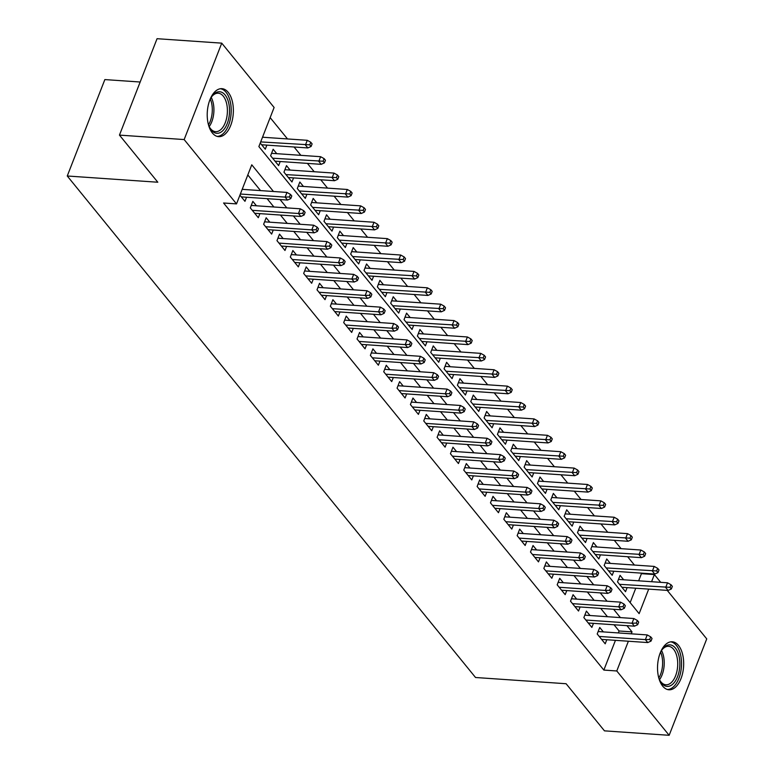 <?xml version="1.0" encoding="UTF-8"?>
<svg xmlns="http://www.w3.org/2000/svg" width="774" height="774" viewBox="0 0 774 774"><rect width="100%" height="100%" fill="white"/><g stroke="black" fill="none" stroke-linecap="round" stroke-linejoin="round"><path stroke-width="1.16" d="M662.679 686.112A24.052 13.003 -86.1 0 1 658.5 658.703A24.052 13.003 -86.1 0 1 672.258 641.791A24.052 13.003 -86.1 0 1 678.527 645.458A24.052 13.003 -86.1 0 1 682.707 672.867A24.052 13.003 -86.1 0 1 668.949 689.779A24.052 13.003 -86.1 0 1 662.679 686.112M212.366 132.993A24.052 13.003 -86.1 0 1 208.187 105.583A24.052 13.003 -86.1 0 1 221.945 88.671A24.052 13.003 -86.1 0 1 228.214 92.338A24.052 13.003 -86.1 0 1 232.393 119.747A24.052 13.003 -86.1 0 1 218.636 136.659A24.052 13.003 -86.1 0 1 212.366 132.993M140.162 82.015L104.848 79.587L67.261 175.998L475.536 677.502L566.104 683.732L604.465 730.85L669.152 735.3L616.781 670.971L628.382 641.23M67.261 175.998L157.819 182.229L119.457 135.111L157.054 38.7L221.741 43.151L274.112 107.48L258.874 146.567L639.13 613.647L648.699 589.111M638.647 580.819L641.433 573.669L640.978 573.108M634.428 565.059L627.637 556.719M621.077 548.669L614.295 540.329M607.735 532.28L600.953 523.94M594.393 515.89L587.611 507.551M581.051 499.501L574.269 491.161M567.71 483.111L560.927 474.772M554.368 466.722L547.586 458.382M541.026 450.333L534.234 441.993M527.684 433.943L520.892 425.613M514.342 417.554L507.551 409.223M501.001 401.164L494.209 392.834M487.659 384.775L480.867 376.445M474.317 368.385L467.525 360.055M460.965 351.996L454.183 343.666M447.624 335.616L440.841 327.276M434.282 319.227L427.5 310.887M420.94 302.837L414.158 294.497M407.598 286.448L400.816 278.108M394.256 270.058L387.474 261.718M380.914 253.669L374.123 245.329M367.573 237.279L360.781 228.94M354.231 220.89L347.439 212.55M340.889 204.5L334.097 196.161M327.547 188.111L320.755 179.771M314.205 171.722L307.413 163.391M300.854 155.332L294.072 147.002M287.512 138.943L270.155 117.619M641.433 573.669L654.378 574.56L660.706 582.338M667.256 590.388L706.739 638.889L669.152 735.3M603.352 631.903L599.744 627.472L597.199 633.983L605.21 643.813L606.797 639.74M590.011 615.514L586.402 611.083L583.857 617.594L591.868 627.424L593.455 623.351M576.669 599.124L573.06 594.693L570.515 601.204L578.526 611.034L580.113 606.961M563.327 582.735L559.718 578.304L557.174 584.815L565.175 594.655L566.771 590.572M549.985 566.345L546.367 561.914L543.832 568.426L551.833 578.265L553.429 574.182M536.634 549.956L533.025 545.525L530.49 552.036L538.491 561.876L540.088 557.793M523.292 533.567L519.683 529.135L517.148 535.647L525.149 545.486L526.736 541.403M509.95 517.177L506.341 512.746L503.806 519.257L511.808 529.097L513.394 525.014M496.608 500.788L492.999 496.357L490.464 502.868L498.466 512.707L500.052 508.634M483.266 484.398L479.657 479.967L477.123 486.488L485.124 496.318L486.711 492.245M469.924 468.018L466.316 463.578L463.771 470.099L471.782 479.928L473.369 475.855M456.583 451.629L452.974 447.188L450.429 453.709L458.44 463.539L460.027 459.466M443.241 435.24L439.632 430.799L437.087 437.32L445.098 447.149L446.685 443.076M429.899 418.85L426.29 414.409L423.746 420.93L431.757 430.76L433.343 426.687M416.557 402.461L412.948 398.029L410.404 404.541L418.415 414.371L420.001 410.297M403.215 386.071L399.607 381.64L397.062 388.151L405.063 397.981L406.66 393.908M389.873 369.682L386.255 365.251L383.72 371.762L391.721 381.592L393.318 377.519M376.522 353.292L372.913 348.861L370.378 355.372L378.38 365.202L379.976 361.129M363.18 336.903L359.571 332.472L357.037 338.983L365.038 348.813L366.634 344.74M349.838 320.513L346.23 316.082L343.695 322.594L351.696 332.433L353.283 328.35M336.497 304.124L332.888 299.693L330.353 306.204L338.354 316.044L339.941 311.961M323.155 287.734L319.546 283.303L317.011 289.815L325.012 299.654L326.599 295.571M309.813 271.345L306.204 266.914L303.66 273.425L311.67 283.265L313.257 279.182M296.471 254.956L292.862 250.524L290.318 257.036L298.329 266.875L299.915 262.802M283.129 238.566L279.52 234.135L276.976 240.646L284.987 250.486L286.574 246.413M269.787 222.177L266.179 217.746L263.634 224.267L271.645 234.096L273.232 230.023M256.446 205.797L252.837 201.356L250.292 207.877L258.303 217.707L259.89 213.634M263.421 137.288L262.792 136.514M276.763 153.678L273.154 149.247L270.61 155.758L278.621 165.588L280.207 161.514M290.105 170.067L286.496 165.636L283.952 172.147L291.962 181.977L293.549 177.904M303.447 186.457L299.838 182.016L297.293 188.537L305.304 198.367L306.891 194.293M316.789 202.846L313.18 198.405L310.645 204.926L318.646 214.756L320.233 210.683M330.13 219.236L326.522 214.795L323.987 221.316L331.988 231.145L333.575 227.072M343.472 235.625L339.863 231.184L337.329 237.705L345.33 247.535L346.916 243.462M356.814 252.014L353.205 247.574L350.67 254.095L358.672 263.924L360.268 259.851M370.166 268.394L366.547 263.963L364.012 270.484L372.013 280.314L373.61 276.241M383.507 284.784L379.889 280.352L377.354 286.864L385.355 296.703L386.952 292.63M396.849 301.173L393.24 296.742L390.696 303.253L398.707 313.093L400.293 309.01M410.191 317.563L406.582 313.131L404.038 319.643L412.049 329.482L413.635 325.399M423.533 333.952L419.924 329.521L417.38 336.032L425.39 345.872L426.977 341.789M436.875 350.341L433.266 345.91L430.721 352.422L438.732 362.261L440.319 358.178M450.216 366.731L446.608 362.3L444.063 368.811L452.074 378.641L453.661 374.568M463.558 383.12L459.95 378.689L457.405 385.2L465.416 395.03L467.003 390.957M476.9 399.51L473.291 395.079L470.756 401.59L478.758 411.42L480.344 407.347M490.242 415.899L486.633 411.468L484.098 417.979L492.1 427.809L493.686 423.736M503.584 432.289L499.975 427.858L497.44 434.369L505.441 444.199L507.028 440.125M516.926 448.678L513.317 444.237L510.782 450.758L518.783 460.588L520.38 456.515M530.267 465.068L526.659 460.627L524.124 467.148L532.125 476.978L533.721 472.904M543.619 481.457L540 477.016L537.466 483.537L545.467 493.367L547.063 489.294M556.961 497.846L553.352 493.406L550.807 499.927L558.809 509.756L560.405 505.683M570.303 514.236L566.694 509.795L564.149 516.316L572.16 526.146L573.747 522.073M583.644 530.616L580.036 526.185L577.491 532.706L585.502 542.535L587.089 538.462M596.986 547.005L593.377 542.574L590.833 549.085L598.844 558.925L600.431 554.852M610.328 563.395L606.719 558.963L604.175 565.475L612.186 575.314L613.772 571.231M630.152 602.617L635.764 588.221M260.248 143.026L265.279 149.198L266.866 145.125M623.67 579.784L620.061 575.353L617.517 581.864L625.527 591.704L627.114 587.621M273.483 191.497L251.763 164.804L236.515 203.891L223.58 203.001L603.846 670.081L615.446 640.34M618.329 632.929L619.084 630.994L614.014 624.763M607.455 616.714L600.672 608.374M594.113 600.324L587.331 591.984M580.771 583.935L573.989 575.604M567.429 567.545L560.647 559.215M554.087 551.156L547.295 542.826M540.745 534.766L533.954 526.436M527.404 518.377L520.612 510.047M514.062 501.997L507.27 493.657M500.72 485.608L493.928 477.268M487.378 469.218L480.586 460.878M474.027 452.829L467.244 444.489M460.685 436.439L453.903 428.099M447.343 420.05L440.561 411.71M434.001 403.66L427.219 395.321M420.659 387.271L413.877 378.931M407.317 370.881L400.535 362.542M393.976 354.492L387.184 346.152M380.634 338.103L373.842 329.763M367.292 321.713L360.5 313.383M353.95 305.324L347.158 296.993M340.608 288.934L333.817 280.604M327.267 272.545L320.475 264.215M313.925 256.155L307.133 247.825M300.573 239.776L293.791 231.436M287.231 223.386L280.449 215.046M273.89 206.997L267.107 198.657M260.548 190.607L247.806 174.953M239.93 195.145L244.961 201.317L246.548 197.244M243.104 189.407L242.465 188.633M119.457 135.111L184.154 139.562L221.741 43.151M603.846 670.081L616.781 670.971M236.515 203.891L184.154 139.562M631.265 633.819L632.019 631.884L626.95 625.653M620.4 617.604L613.608 609.264M607.048 601.214L600.266 592.874M593.706 584.825L586.924 576.495M580.365 568.435L573.582 560.105M567.023 552.046L560.241 543.716M553.681 535.656L546.899 527.326M540.339 519.267L533.557 510.937M526.997 502.887L520.205 494.547M513.655 486.498L506.864 478.158M500.314 470.108L493.522 461.768M486.972 453.719L480.18 445.379M473.63 437.329L466.838 428.989M460.288 420.94L453.496 412.6M446.937 404.55L440.154 396.211M433.595 388.161L426.813 379.821M420.253 371.772L413.471 363.432M406.911 355.382L400.129 347.042M393.569 338.993L386.787 330.653M380.228 322.603L373.445 314.273M366.886 306.214L360.094 297.884M353.544 289.824L346.752 281.494M340.202 273.435L333.41 265.105M326.86 257.045L320.068 248.715M313.518 240.666L306.727 232.326M300.177 224.276L293.385 215.936M286.825 207.887L280.043 199.547M651.582 581.709L654.378 574.56M619.084 630.994L632.019 631.884M289.437 196.954L290.772 198.599L291.788 195.986L290.453 194.351L289.437 196.954L285.132 197.109L287.531 200.06L241.343 196.886M240.366 194.032L285.132 197.109L286.961 192.426L242.194 189.34M290.453 194.351L286.961 192.426M287.531 200.06L290.772 198.599M311.09 146.48L312.106 143.877L310.771 142.232L309.755 144.844L311.09 146.48L307.849 147.95L305.449 144.999L307.278 140.307L262.512 137.221M309.755 144.844L260.683 141.913M307.849 147.95L261.67 144.767M307.278 140.307L310.771 142.232M209.86 99.923A20.811 11.252 -86.1 0 1 212.095 96.121A20.811 11.252 -86.1 0 1 225.079 94.931A20.811 11.252 -86.1 0 1 227.227 123.588A20.811 11.252 -86.1 0 1 211.36 130.109A20.811 11.252 -86.1 0 1 209.909 127.933A20.811 11.252 -86.1 0 1 208.216 123.85M209.57 127.284A19.273 10.42 93.9 0 0 210.576 128.716A19.273 10.42 93.9 0 0 215.607 131.657A19.273 10.42 93.9 0 0 226.627 118.103A19.273 10.42 93.9 0 0 223.28 96.15A19.273 10.42 93.9 0 0 218.249 93.209A19.273 10.42 93.9 0 0 211.67 96.711M217.097 136.379A23.897 12.926 93.9 0 0 230.342 119.099A23.897 12.926 93.9 0 0 226.095 92.329A23.897 12.926 93.9 0 0 220.377 88.739M660.174 653.053A20.811 11.252 -86.1 0 1 662.409 649.241A20.811 11.252 -86.1 0 1 674.58 647.151A20.811 11.252 -86.1 0 1 679.766 666.433A20.811 11.252 -86.1 0 1 671.977 684.796A20.811 11.252 -86.1 0 1 660.222 681.052A20.811 11.252 -86.1 0 1 658.529 676.979M659.883 680.414A19.273 10.42 93.9 0 0 665.921 684.787A19.273 10.42 93.9 0 0 677.637 666.279A19.273 10.42 93.9 0 0 668.562 646.329A19.273 10.42 93.9 0 0 661.983 649.831M667.411 689.499A23.897 12.926 93.9 0 0 681.43 666.549A23.897 12.926 93.9 0 0 670.69 641.859M302.779 213.343L304.114 214.988L305.13 212.376L303.795 210.741L302.779 213.343L298.474 213.498L300.873 216.449L254.694 213.276M252.285 210.325L298.474 213.498L300.302 208.806L251.24 205.439M303.795 210.741L300.302 208.806M300.873 216.449L304.114 214.988M316.121 229.733L317.456 231.378L318.472 228.765L317.137 227.13L316.121 229.733L311.816 229.888L314.215 232.839L268.036 229.665M265.627 226.714L311.816 229.888L313.644 225.195L264.582 221.828M317.137 227.13L313.644 225.195M314.215 232.839L317.456 231.378M329.463 246.122L330.798 247.757L331.814 245.155L330.479 243.52L329.463 246.122L325.157 246.277L327.557 249.228L281.378 246.055M278.969 243.104L325.157 246.277L326.986 241.585L277.934 238.208M330.479 243.52L326.986 241.585M327.557 249.228L330.798 247.757M342.805 262.512L344.14 264.147L345.156 261.544L343.82 259.909L342.805 262.512L338.499 262.667L340.908 265.617L294.72 262.444M292.32 259.493L338.499 262.667L340.328 257.974L291.276 254.598M343.82 259.909L340.328 257.974M340.908 265.617L344.14 264.147M324.432 162.869L325.448 160.266L324.113 158.622L323.097 161.234L324.432 162.869L321.191 164.34L318.791 161.389L320.62 156.696L271.568 153.32M323.097 161.234L272.603 158.206M321.191 164.34L275.012 161.156M320.62 156.696L324.113 158.622M337.774 179.258L338.789 176.656L337.454 175.011L336.438 177.614L337.774 179.258L334.542 180.719L332.133 177.778L333.962 173.086L284.909 169.709M336.438 177.614L285.954 174.595M334.542 180.719L288.354 177.546M333.962 173.086L337.454 175.011M351.115 195.648L352.131 193.036L350.796 191.401L349.78 194.003L351.115 195.648L347.884 197.109L345.475 194.158L347.303 189.475L298.251 186.099M349.78 194.003L299.296 190.984M347.884 197.109L301.696 193.935M347.303 189.475L350.796 191.401M364.457 212.037L365.473 209.425L364.138 207.79L363.122 210.393L364.457 212.037L361.226 213.498L358.826 210.547L360.655 205.865L311.593 202.488M363.122 210.393L312.638 207.374M361.226 213.498L315.037 210.325M360.655 205.865L364.138 207.79M356.146 278.901L357.482 280.536L358.497 277.934L357.162 276.299L356.146 278.901L351.841 279.056L354.25 282.007L308.062 278.824M305.662 275.883L351.841 279.056L353.67 274.364L304.617 270.987M357.162 276.299L353.67 274.364M354.25 282.007L357.482 280.536M377.799 228.427L378.815 225.815L377.48 224.179L376.464 226.782L377.799 228.427L374.568 229.888L372.168 226.937L373.997 222.254L324.935 218.878M376.464 226.782L325.98 223.763M374.568 229.888L328.379 226.714M373.997 222.254L377.48 224.179M369.488 295.291L370.823 296.926L371.839 294.323L370.504 292.688L369.488 295.291L365.183 295.445L367.592 298.396L321.404 295.213M319.004 292.262L365.183 295.445L367.021 290.753L317.959 287.377M370.504 292.688L367.021 290.753M367.592 298.396L370.823 296.926M382.83 311.68L384.165 313.315L385.181 310.713L383.846 309.078L382.83 311.68L378.534 311.835L380.934 314.786L334.745 311.603M332.346 308.652L378.534 311.835L380.363 307.143L331.301 303.766M383.846 309.078L380.363 307.143M380.934 314.786L384.165 313.315M396.182 328.07L397.507 329.705L398.523 327.102L397.197 325.457L396.182 328.07L391.876 328.224L394.276 331.175L348.087 327.992M345.688 325.041L391.876 328.224L393.705 323.532L344.643 320.155M397.197 325.457L393.705 323.532M394.276 331.175L397.507 329.705M409.523 344.459L410.849 346.094L411.874 343.492L410.539 341.847L409.523 344.459L405.218 344.614L407.617 347.565L361.429 344.382M359.03 341.431L405.218 344.614L407.047 339.921L357.985 336.545M410.539 341.847L407.047 339.921M407.617 347.565L410.849 346.094M422.865 360.848L424.2 362.484L425.216 359.881L423.881 358.236L422.865 360.848L418.56 361.003L420.959 363.954L374.771 360.771M372.371 357.82L418.56 361.003L420.388 356.311L371.327 352.934M423.881 358.236L420.388 356.311M420.959 363.954L424.2 362.484M391.141 244.816L392.157 242.204L390.831 240.569L389.815 243.171L391.141 244.816L387.909 246.277L385.51 243.326L387.339 238.634L338.277 235.267M389.815 243.171L339.322 240.153M387.909 246.277L341.721 243.104M387.339 238.634L390.831 240.569M404.492 261.206L405.508 258.593L404.173 256.958L403.157 259.561L404.492 261.206L401.251 262.667L398.852 259.716L400.68 255.023L351.619 251.656M403.157 259.561L352.663 256.542M401.251 262.667L355.063 259.493M400.68 255.023L404.173 256.958M417.834 277.595L418.85 274.983L417.515 273.348L416.499 275.95L417.834 277.595L414.593 279.056L412.194 276.105L414.022 271.413L364.96 268.036M416.499 275.95L366.005 272.932M414.593 279.056L368.405 275.883M414.022 271.413L417.515 273.348M431.176 293.975L432.192 291.372L430.857 289.737L429.841 292.34L431.176 293.975L427.935 295.445L425.536 292.495L427.364 287.802L378.302 284.426M429.841 292.34L379.347 289.321M427.935 295.445L381.746 292.272M427.364 287.802L430.857 289.737M444.518 310.364L445.534 307.762L444.199 306.127L443.183 308.729L444.518 310.364L441.277 311.835L438.877 308.884L440.706 304.192L391.644 300.815M443.183 308.729L392.689 305.711M441.277 311.835L395.088 308.652M440.706 304.192L444.199 306.127M436.207 377.238L437.542 378.873L438.558 376.27L437.223 374.626L436.207 377.238L431.902 377.393L434.301 380.344L388.113 377.161M385.713 374.21L431.902 377.393L433.73 372.7L384.668 369.324M437.223 374.626L433.73 372.7M434.301 380.344L437.542 378.873M457.86 326.754L458.876 324.151L457.54 322.516L456.525 325.119L457.86 326.754L454.619 328.224L452.219 325.274L454.048 320.581L404.986 317.205M456.525 325.119L406.031 322.1M454.619 328.224L408.44 325.041M454.048 320.581L457.54 322.516M449.549 393.627L450.884 395.262L451.9 392.66L450.565 391.015L449.549 393.627L445.243 393.782L447.643 396.723L401.454 393.55M399.055 390.599L445.243 393.782L447.072 389.09L398.01 385.713M450.565 391.015L447.072 389.09M447.643 396.723L450.884 395.262M471.202 343.143L472.217 340.541L470.882 338.906L469.866 341.508L471.202 343.143L467.96 344.614L465.561 341.663L467.39 336.971L418.328 333.594M469.866 341.508L419.373 338.48M467.96 344.614L421.782 341.431M467.39 336.971L470.882 338.906M462.891 410.007L464.226 411.652L465.242 409.049L463.907 407.405L462.891 410.007L458.585 410.172L460.985 413.113L414.796 409.939M412.397 406.989L458.585 410.172L460.414 405.479L411.352 402.103M463.907 407.405L460.414 405.479M460.985 413.113L464.226 411.652M484.543 359.533L485.559 356.93L484.224 355.285L483.208 357.898L484.543 359.533L481.302 361.003L478.903 358.052L480.731 353.36L431.679 349.983M483.208 357.898L432.714 354.869M481.302 361.003L435.123 357.82M480.731 353.36L484.224 355.285M476.233 426.397L477.568 428.041L478.584 425.429L477.248 423.794L476.233 426.397L471.927 426.551L474.327 429.502L428.148 426.329M425.739 423.378L471.927 426.551L473.756 421.869L424.694 418.492M477.248 423.794L473.756 421.869M474.327 429.502L477.568 428.041M497.885 375.922L498.901 373.32L497.566 371.675L496.55 374.287L497.885 375.922L494.654 377.393L492.245 374.442L494.073 369.749L445.021 366.373M496.55 374.287L446.066 371.259M494.654 377.393L448.465 374.21M494.073 369.749L497.566 371.675M489.574 442.786L490.909 444.431L491.925 441.819L490.59 440.183L489.574 442.786L485.269 442.941L487.668 445.892L441.49 442.718M439.081 439.767L485.269 442.941L487.098 438.258L438.045 434.882M490.59 440.183L487.098 438.258M487.668 445.892L490.909 444.431M511.227 392.312L512.243 389.709L510.908 388.064L509.892 390.677L511.227 392.312L507.996 393.782L505.586 390.831L507.415 386.139L458.363 382.762M509.892 390.677L459.408 387.648M507.996 393.782L461.807 390.599M507.415 386.139L510.908 388.064M502.916 459.176L504.251 460.82L505.267 458.208L503.932 456.573L502.916 459.176L498.611 459.33L501.02 462.281L454.831 459.108M452.432 456.157L498.611 459.33L500.439 454.648L451.387 451.271M503.932 456.573L500.439 454.648M501.02 462.281L504.251 460.82M524.569 408.701L525.585 406.098L524.25 404.454L523.234 407.066L524.569 408.701L521.337 410.172L518.928 407.221L520.767 402.528L471.705 399.152M523.234 407.066L472.75 404.038M521.337 410.172L475.149 406.989M520.767 402.528L524.25 404.454M516.258 475.565L517.593 477.21L518.609 474.597L517.274 472.962L516.258 475.565L511.953 475.72L514.362 478.671L468.173 475.497M465.774 472.546L511.953 475.72L513.781 471.027L464.729 467.66M517.274 472.962L513.781 471.027M514.362 478.671L517.593 477.21M529.6 491.954L530.935 493.599L531.951 490.987L530.616 489.352L529.6 491.954L525.294 492.109L527.704 495.06L481.515 491.887M479.116 488.936L525.294 492.109L527.123 487.417L478.071 484.05M530.616 489.352L527.123 487.417M527.704 495.06L530.935 493.599M542.942 508.344L544.277 509.979L545.293 507.376L543.958 505.741L542.942 508.344L538.646 508.499L541.045 511.45L494.857 508.276M492.458 505.325L538.646 508.499L540.475 503.806L491.413 500.43M543.958 505.741L540.475 503.806M541.045 511.45L544.277 509.979M556.283 524.733L557.619 526.368L558.635 523.766L557.299 522.131L556.283 524.733L551.988 524.888L554.387 527.839L508.199 524.666M505.799 521.715L551.988 524.888L553.816 520.196L504.754 516.819M557.299 522.131L553.816 520.196M554.387 527.839L557.619 526.368M569.635 541.123L570.96 542.758L571.976 540.155L570.651 538.52L569.635 541.123L565.33 541.278L567.729 544.228L521.541 541.045M519.141 538.104L565.33 541.278L567.158 536.585L518.096 533.209M570.651 538.52L567.158 536.585M567.729 544.228L570.96 542.758M582.977 557.512L584.312 559.147L585.328 556.545L583.993 554.91L582.977 557.512L578.671 557.667L581.071 560.618L534.882 557.435M532.483 554.484L578.671 557.667L580.5 552.975L531.438 549.598M583.993 554.91L580.5 552.975M581.071 560.618L584.312 559.147M596.319 573.902L597.654 575.537L598.67 572.934L597.335 571.299L596.319 573.902L592.013 574.056L594.413 577.007L548.224 573.824M545.825 570.873L592.013 574.056L593.842 569.364L544.78 565.988M597.335 571.299L593.842 569.364M594.413 577.007L597.654 575.537M609.66 590.291L610.996 591.926L612.011 589.324L610.676 587.679L609.66 590.291L605.355 590.446L607.754 593.397L561.566 590.214M559.167 587.263L605.355 590.446L607.184 585.754L558.122 582.377M610.676 587.679L607.184 585.754M607.754 593.397L610.996 591.926M623.002 606.681L624.337 608.316L625.353 605.713L624.018 604.068L623.002 606.681L618.697 606.835L621.096 609.786L574.908 606.603M572.508 603.652L618.697 606.835L620.525 602.143L571.464 598.766M624.018 604.068L620.525 602.143M621.096 609.786L624.337 608.316M636.344 623.07L637.679 624.705L638.695 622.102L637.36 620.458L636.344 623.07L632.039 623.225L634.438 626.176L588.259 622.993M585.85 620.042L632.039 623.225L633.867 618.532L584.805 615.156M637.36 620.458L633.867 618.532M634.438 626.176L637.679 624.705M649.686 639.459L651.021 641.095L652.037 638.492L650.702 636.847L649.686 639.459L645.381 639.614L647.78 642.565L601.601 639.382M599.192 636.431L645.381 639.614L647.209 634.922L598.157 631.545M650.702 636.847L647.209 634.922M647.78 642.565L651.021 641.095M537.911 425.09L538.927 422.488L537.591 420.843L536.576 423.455L537.911 425.09L534.679 426.561L532.28 423.61L534.108 418.918L485.046 415.541M536.576 423.455L486.091 420.427M534.679 426.561L488.491 423.378M534.108 418.918L537.591 420.843M551.252 441.48L552.268 438.877L550.943 437.233L549.917 439.835L551.252 441.48L548.021 442.941L545.622 440L547.45 435.307L498.388 431.931M549.917 439.835L499.433 436.817M548.021 442.941L501.833 439.767M547.45 435.307L550.943 437.233M564.594 457.869L565.61 455.257L564.285 453.622L563.269 456.225L564.594 457.869L561.363 459.33L558.963 456.379L560.792 451.697L511.73 448.32M563.269 456.225L512.775 453.206M561.363 459.33L515.174 456.157M560.792 451.697L564.285 453.622M577.946 474.259L578.962 471.647L577.627 470.012L576.611 472.614L577.946 474.259L574.705 475.72L572.305 472.769L574.134 468.086L525.072 464.71M576.611 472.614L526.117 469.595M574.705 475.72L528.516 472.546M574.134 468.086L577.627 470.012M591.288 490.648L592.304 488.036L590.968 486.401L589.952 489.004L591.288 490.648L588.046 492.109L585.647 489.158L587.476 484.476L538.414 481.099M589.952 489.004L539.459 485.985M588.046 492.109L541.858 488.936M587.476 484.476L590.968 486.401M604.629 507.038L605.645 504.425L604.31 502.79L603.294 505.393L604.629 507.038L601.388 508.499L598.989 505.548L600.817 500.855L551.756 497.489M603.294 505.393L552.8 502.374M601.388 508.499L555.2 505.325M600.817 500.855L604.31 502.79M617.971 523.427L618.987 520.815L617.652 519.18L616.636 521.782L617.971 523.427L614.73 524.888L612.331 521.937L614.159 517.245L565.097 513.878M616.636 521.782L566.142 518.764M614.73 524.888L568.542 521.715M614.159 517.245L617.652 519.18M631.313 539.817L632.329 537.204L630.994 535.569L629.978 538.172L631.313 539.817L628.072 541.278L625.673 538.327L627.501 533.634L578.439 530.258M629.978 538.172L579.484 535.153M628.072 541.278L581.893 538.104M627.501 533.634L630.994 535.569M644.655 556.196L645.671 553.594L644.336 551.959L643.32 554.561L644.655 556.196L641.414 557.667L639.014 554.716L640.843 550.024L591.791 546.647M643.32 554.561L592.826 551.543M641.414 557.667L595.235 554.494M640.843 550.024L644.336 551.959M657.997 572.586L659.013 569.983L657.677 568.348L656.662 570.951L657.997 572.586L654.765 574.056L652.356 571.106L654.185 566.413L605.133 563.037M656.662 570.951L606.168 567.932M654.765 574.056L608.577 570.873M654.185 566.413L657.677 568.348M671.339 588.975L672.354 586.373L671.019 584.738L670.003 587.34L671.339 588.975L668.107 590.446L665.698 587.495L667.527 582.803L618.474 579.426M670.003 587.34L619.519 584.322M668.107 590.446L621.919 587.263M667.527 582.803L671.019 584.738M211.225 97.389A19.273 10.42 -86.1 0 1 209.222 126.549M208.525 124.798A18.644 10.081 93.9 0 0 210.305 99.033M661.538 650.518A19.273 10.42 -86.1 0 1 664.15 665.359A19.273 10.42 -86.1 0 1 659.535 679.669M658.838 677.927A18.644 10.081 93.9 0 0 662.534 665.243A18.644 10.081 93.9 0 0 660.619 652.153"/></g></svg>
